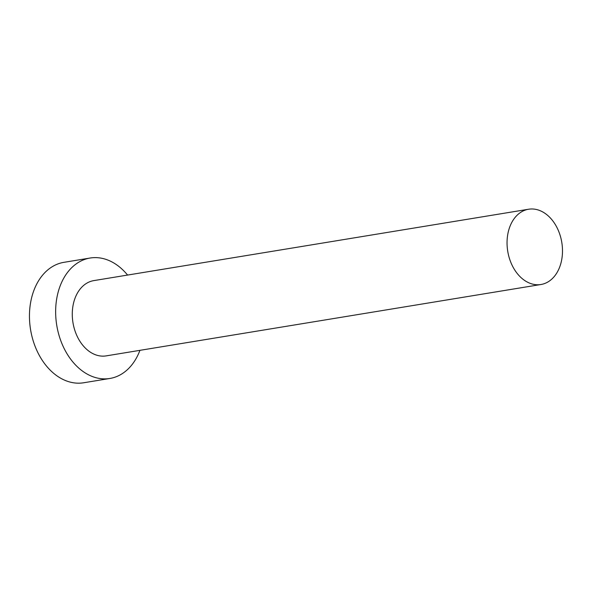 <?xml version="1.0" encoding="UTF-8"?>
<svg xmlns="http://www.w3.org/2000/svg" width="592" height="592" viewBox="0 0 592 592"><rect width="100%" height="100%" fill="white"/><g stroke="black" fill="none" stroke-linecap="round" stroke-linejoin="round"><path stroke-width="0.89" d="M560.927 238.206A38.14 27.387 80.7 0 0 528.589 209.235A38.14 27.387 80.7 0 0 508.617 255.544A38.14 27.387 80.7 0 0 540.947 284.508A38.14 27.387 80.7 0 0 560.927 238.206M528.589 209.235L93.817 280.608A38.14 27.387 80.7 0 0 73.845 326.917A38.14 27.387 80.7 0 0 106.175 355.881L540.947 284.508M127.576 275.065A61.02 43.823 80.7 0 0 90.11 258.031A61.02 43.823 80.7 0 0 58.149 332.112A61.02 43.823 80.7 0 0 109.883 378.466A61.02 43.823 80.7 0 0 139.934 350.338M90.11 258.031L63.921 262.33A61.02 43.823 80.7 0 0 31.961 336.411A61.02 43.823 80.7 0 0 83.694 382.765L109.883 378.466"/></g></svg>
